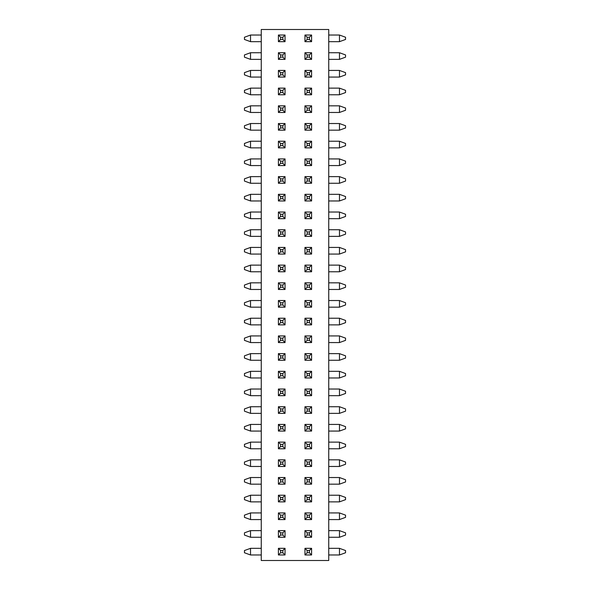 <?xml version="1.0" encoding="UTF-8"?>
<svg xmlns="http://www.w3.org/2000/svg" width="590" height="590" viewBox="0 0 590 590"><rect width="100%" height="100%" fill="white"/><g stroke="black" fill="none" stroke-linecap="round" stroke-linejoin="round"><path stroke-width="0.89" d="M282.831 37.244L280.619 37.244L280.619 39.456L282.831 39.456L282.831 37.244L285.044 35.031L278.406 35.031L278.406 41.669L285.044 41.669L285.044 35.031M280.619 37.244L278.406 35.031M282.831 39.456L285.044 41.669M280.619 39.456L278.406 41.669M282.831 550.544L280.619 550.544L280.619 552.756L282.831 552.756L282.831 550.544L285.044 548.331L285.044 554.969L278.406 554.969L278.406 548.331L285.044 548.331M280.619 552.756L278.406 554.969M280.619 550.544L278.406 548.331M282.831 552.756L285.044 554.969M282.831 302.744L280.619 302.744L280.619 304.956L282.831 304.956L282.831 302.744L285.044 300.531L285.044 307.169L278.406 307.169L278.406 300.531L285.044 300.531M280.619 304.956L278.406 307.169M280.619 302.744L278.406 300.531M282.831 304.956L285.044 307.169M309.381 39.456L307.169 39.456L307.169 37.244L309.381 37.244L309.381 39.456L311.594 41.669L311.594 35.031L309.381 37.244M307.169 39.456L304.956 41.669L311.594 41.669M307.169 37.244L304.956 35.031L311.594 35.031M304.956 41.669L304.956 35.031M282.831 320.444L280.619 320.444L280.619 322.656L282.831 322.656L282.831 320.444L285.044 318.231L285.044 324.869L278.406 324.869L278.406 318.231L285.044 318.231M280.619 322.656L278.406 324.869M280.619 320.444L278.406 318.231M282.831 322.656L285.044 324.869M282.831 54.944L280.619 54.944L280.619 57.156L282.831 57.156L282.831 54.944L285.044 52.731L285.044 59.369L278.406 59.369L278.406 52.731L285.044 52.731M280.619 57.156L278.406 59.369M280.619 54.944L278.406 52.731M282.831 57.156L285.044 59.369M282.831 338.144L280.619 338.144L280.619 340.356L282.831 340.356L282.831 338.144L285.044 335.931L285.044 342.569L278.406 342.569L278.406 335.931L285.044 335.931M280.619 340.356L278.406 342.569M280.619 338.144L278.406 335.931M282.831 340.356L285.044 342.569M309.381 57.156L307.169 57.156L307.169 54.944L309.381 54.944L309.381 57.156L311.594 59.369L311.594 52.731L309.381 54.944M307.169 57.156L304.956 59.369L311.594 59.369M307.169 54.944L304.956 52.731L311.594 52.731M304.956 59.369L304.956 52.731M282.831 355.844L280.619 355.844L280.619 358.056L282.831 358.056L282.831 355.844L285.044 353.631L285.044 360.269L278.406 360.269L278.406 353.631L285.044 353.631M280.619 358.056L278.406 360.269M280.619 355.844L278.406 353.631M282.831 358.056L285.044 360.269M282.831 72.644L280.619 72.644L280.619 74.856L282.831 74.856L282.831 72.644L285.044 70.431L285.044 77.069L278.406 77.069L278.406 70.431L285.044 70.431M280.619 74.856L278.406 77.069M280.619 72.644L278.406 70.431M282.831 74.856L285.044 77.069M282.831 373.544L280.619 373.544L280.619 375.756L282.831 375.756L282.831 373.544L285.044 371.331L285.044 377.969L278.406 377.969L278.406 371.331L285.044 371.331M280.619 375.756L278.406 377.969M280.619 373.544L278.406 371.331M282.831 375.756L285.044 377.969M309.381 74.856L307.169 74.856L307.169 72.644L309.381 72.644L309.381 74.856L311.594 77.069L311.594 70.431L309.381 72.644M307.169 74.856L304.956 77.069L311.594 77.069M307.169 72.644L304.956 70.431L311.594 70.431M304.956 77.069L304.956 70.431M282.831 391.244L280.619 391.244L280.619 393.456L282.831 393.456L282.831 391.244L285.044 389.031L285.044 395.669L278.406 395.669L278.406 389.031L285.044 389.031M280.619 393.456L278.406 395.669M280.619 391.244L278.406 389.031M282.831 393.456L285.044 395.669M282.831 90.344L280.619 90.344L280.619 92.556L282.831 92.556L282.831 90.344L285.044 88.131L285.044 94.769L278.406 94.769L278.406 88.131L285.044 88.131M280.619 92.556L278.406 94.769M280.619 90.344L278.406 88.131M282.831 92.556L285.044 94.769M282.831 408.944L280.619 408.944L280.619 411.156L282.831 411.156L282.831 408.944L285.044 406.731L285.044 413.369L278.406 413.369L278.406 406.731L285.044 406.731M280.619 411.156L278.406 413.369M280.619 408.944L278.406 406.731M282.831 411.156L285.044 413.369M309.381 92.556L307.169 92.556L307.169 90.344L309.381 90.344L309.381 92.556L311.594 94.769L311.594 88.131L309.381 90.344M307.169 92.556L304.956 94.769L311.594 94.769M307.169 90.344L304.956 88.131L311.594 88.131M304.956 94.769L304.956 88.131M282.831 426.644L280.619 426.644L280.619 428.856L282.831 428.856L282.831 426.644L285.044 424.431L285.044 431.069L278.406 431.069L278.406 424.431L285.044 424.431M280.619 428.856L278.406 431.069M280.619 426.644L278.406 424.431M282.831 428.856L285.044 431.069M282.831 108.044L280.619 108.044L280.619 110.256L282.831 110.256L282.831 108.044L285.044 105.831L285.044 112.469L278.406 112.469L278.406 105.831L285.044 105.831M280.619 110.256L278.406 112.469M280.619 108.044L278.406 105.831M282.831 110.256L285.044 112.469M282.831 444.344L280.619 444.344L280.619 446.556L282.831 446.556L282.831 444.344L285.044 442.131L285.044 448.769L278.406 448.769L278.406 442.131L285.044 442.131M280.619 446.556L278.406 448.769M280.619 444.344L278.406 442.131M282.831 446.556L285.044 448.769M309.381 110.256L307.169 110.256L307.169 108.044L309.381 108.044L309.381 110.256L311.594 112.469L311.594 105.831L309.381 108.044M307.169 110.256L304.956 112.469L311.594 112.469M307.169 108.044L304.956 105.831L311.594 105.831M304.956 112.469L304.956 105.831M282.831 462.044L280.619 462.044L280.619 464.256L282.831 464.256L282.831 462.044L285.044 459.831L285.044 466.469L278.406 466.469L278.406 459.831L285.044 459.831M280.619 464.256L278.406 466.469M280.619 462.044L278.406 459.831M282.831 464.256L285.044 466.469M282.831 125.744L280.619 125.744L280.619 127.956L282.831 127.956L282.831 125.744L285.044 123.531L285.044 130.169L278.406 130.169L278.406 123.531L285.044 123.531M280.619 127.956L278.406 130.169M280.619 125.744L278.406 123.531M282.831 127.956L285.044 130.169M282.831 479.744L280.619 479.744L280.619 481.956L282.831 481.956L282.831 479.744L285.044 477.531L285.044 484.169L278.406 484.169L278.406 477.531L285.044 477.531M280.619 481.956L278.406 484.169M280.619 479.744L278.406 477.531M282.831 481.956L285.044 484.169M309.381 127.956L307.169 127.956L307.169 125.744L309.381 125.744L309.381 127.956L311.594 130.169L311.594 123.531L309.381 125.744M307.169 127.956L304.956 130.169L311.594 130.169M307.169 125.744L304.956 123.531L311.594 123.531M304.956 130.169L304.956 123.531M282.831 497.444L280.619 497.444L280.619 499.656L282.831 499.656L282.831 497.444L285.044 495.231L285.044 501.869L278.406 501.869L278.406 495.231L285.044 495.231M280.619 499.656L278.406 501.869M280.619 497.444L278.406 495.231M282.831 499.656L285.044 501.869M282.831 143.444L280.619 143.444L280.619 145.656L282.831 145.656L282.831 143.444L285.044 141.231L285.044 147.869L278.406 147.869L278.406 141.231L285.044 141.231M280.619 145.656L278.406 147.869M280.619 143.444L278.406 141.231M282.831 145.656L285.044 147.869M282.831 515.144L280.619 515.144L280.619 517.356L282.831 517.356L282.831 515.144L285.044 512.931L285.044 519.569L278.406 519.569L278.406 512.931L285.044 512.931M280.619 517.356L278.406 519.569M280.619 515.144L278.406 512.931M282.831 517.356L285.044 519.569M309.381 145.656L307.169 145.656L307.169 143.444L309.381 143.444L309.381 145.656L311.594 147.869L311.594 141.231L309.381 143.444M307.169 145.656L304.956 147.869L311.594 147.869M307.169 143.444L304.956 141.231L311.594 141.231M304.956 147.869L304.956 141.231M282.831 532.844L280.619 532.844L280.619 535.056L282.831 535.056L282.831 532.844L285.044 530.631L285.044 537.269L278.406 537.269L278.406 530.631L285.044 530.631M280.619 535.056L278.406 537.269M280.619 532.844L278.406 530.631M282.831 535.056L285.044 537.269M282.831 161.144L280.619 161.144L280.619 163.356L282.831 163.356L282.831 161.144L285.044 158.931L285.044 165.569L278.406 165.569L278.406 158.931L285.044 158.931M280.619 163.356L278.406 165.569M280.619 161.144L278.406 158.931M282.831 163.356L285.044 165.569M309.381 163.356L307.169 163.356L307.169 161.144L309.381 161.144L309.381 163.356L311.594 165.569L311.594 158.931L309.381 161.144M307.169 163.356L304.956 165.569L311.594 165.569M307.169 161.144L304.956 158.931L311.594 158.931M304.956 165.569L304.956 158.931M282.831 178.844L280.619 178.844L280.619 181.056L282.831 181.056L282.831 178.844L285.044 176.631L285.044 183.269L278.406 183.269L278.406 176.631L285.044 176.631M280.619 181.056L278.406 183.269M280.619 178.844L278.406 176.631M282.831 181.056L285.044 183.269M309.381 322.656L307.169 322.656L307.169 320.444L309.381 320.444L309.381 322.656L311.594 324.869L311.594 318.231L309.381 320.444M307.169 322.656L304.956 324.869L311.594 324.869M307.169 320.444L304.956 318.231L311.594 318.231M304.956 324.869L304.956 318.231M309.381 181.056L307.169 181.056L307.169 178.844L309.381 178.844L309.381 181.056L311.594 183.269L311.594 176.631L309.381 178.844M307.169 181.056L304.956 183.269L311.594 183.269M307.169 178.844L304.956 176.631L311.594 176.631M304.956 183.269L304.956 176.631M309.381 358.056L307.169 358.056L307.169 355.844L309.381 355.844L309.381 358.056L311.594 360.269L311.594 353.631L309.381 355.844M307.169 358.056L304.956 360.269L311.594 360.269M307.169 355.844L304.956 353.631L311.594 353.631M304.956 360.269L304.956 353.631M282.831 196.544L280.619 196.544L280.619 198.756L282.831 198.756L282.831 196.544L285.044 194.331L285.044 200.969L278.406 200.969L278.406 194.331L285.044 194.331M280.619 198.756L278.406 200.969M280.619 196.544L278.406 194.331M282.831 198.756L285.044 200.969M309.381 393.456L307.169 393.456L307.169 391.244L309.381 391.244L309.381 393.456L311.594 395.669L311.594 389.031L309.381 391.244M307.169 393.456L304.956 395.669L311.594 395.669M307.169 391.244L304.956 389.031L311.594 389.031M304.956 395.669L304.956 389.031M309.381 198.756L307.169 198.756L307.169 196.544L309.381 196.544L309.381 198.756L311.594 200.969L311.594 194.331L309.381 196.544M307.169 198.756L304.956 200.969L311.594 200.969M307.169 196.544L304.956 194.331L311.594 194.331M304.956 200.969L304.956 194.331M309.381 428.856L307.169 428.856L307.169 426.644L309.381 426.644L309.381 428.856L311.594 431.069L311.594 424.431L309.381 426.644M307.169 428.856L304.956 431.069L311.594 431.069M307.169 426.644L304.956 424.431L311.594 424.431M304.956 431.069L304.956 424.431M282.831 214.244L280.619 214.244L280.619 216.456L282.831 216.456L282.831 214.244L285.044 212.031L285.044 218.669L278.406 218.669L278.406 212.031L285.044 212.031M280.619 216.456L278.406 218.669M280.619 214.244L278.406 212.031M282.831 216.456L285.044 218.669M309.381 464.256L307.169 464.256L307.169 462.044L309.381 462.044L309.381 464.256L311.594 466.469L311.594 459.831L309.381 462.044M307.169 464.256L304.956 466.469L311.594 466.469M307.169 462.044L304.956 459.831L311.594 459.831M304.956 466.469L304.956 459.831M309.381 216.456L307.169 216.456L307.169 214.244L309.381 214.244L309.381 216.456L311.594 218.669L311.594 212.031L309.381 214.244M307.169 216.456L304.956 218.669L311.594 218.669M307.169 214.244L304.956 212.031L311.594 212.031M304.956 218.669L304.956 212.031M309.381 499.656L307.169 499.656L307.169 497.444L309.381 497.444L309.381 499.656L311.594 501.869L311.594 495.231L309.381 497.444M307.169 499.656L304.956 501.869L311.594 501.869M307.169 497.444L304.956 495.231L311.594 495.231M304.956 501.869L304.956 495.231M282.831 231.944L280.619 231.944L280.619 234.156L282.831 234.156L282.831 231.944L285.044 229.731L285.044 236.369L278.406 236.369L278.406 229.731L285.044 229.731M280.619 234.156L278.406 236.369M280.619 231.944L278.406 229.731M282.831 234.156L285.044 236.369M309.381 535.056L307.169 535.056L307.169 532.844L309.381 532.844L309.381 535.056L311.594 537.269L311.594 530.631L309.381 532.844M307.169 535.056L304.956 537.269L311.594 537.269M307.169 532.844L304.956 530.631L311.594 530.631M304.956 537.269L304.956 530.631M309.381 234.156L307.169 234.156L307.169 231.944L309.381 231.944L309.381 234.156L311.594 236.369L311.594 229.731L309.381 231.944M307.169 234.156L304.956 236.369L311.594 236.369M307.169 231.944L304.956 229.731L311.594 229.731M304.956 236.369L304.956 229.731M309.381 304.956L307.169 304.956L307.169 302.744L309.381 302.744L309.381 304.956L311.594 307.169L311.594 300.531L309.381 302.744M307.169 304.956L304.956 307.169L311.594 307.169M307.169 302.744L304.956 300.531L311.594 300.531M304.956 307.169L304.956 300.531M282.831 249.644L280.619 249.644L280.619 251.856L282.831 251.856L282.831 249.644L285.044 247.431L285.044 254.069L278.406 254.069L278.406 247.431L285.044 247.431M280.619 251.856L278.406 254.069M280.619 249.644L278.406 247.431M282.831 251.856L285.044 254.069M309.381 375.756L307.169 375.756L307.169 373.544L309.381 373.544L309.381 375.756L311.594 377.969L311.594 371.331L309.381 373.544M307.169 375.756L304.956 377.969L311.594 377.969M307.169 373.544L304.956 371.331L311.594 371.331M304.956 377.969L304.956 371.331M309.381 251.856L307.169 251.856L307.169 249.644L309.381 249.644L309.381 251.856L311.594 254.069L311.594 247.431L309.381 249.644M307.169 251.856L304.956 254.069L311.594 254.069M307.169 249.644L304.956 247.431L311.594 247.431M304.956 254.069L304.956 247.431M309.381 446.556L307.169 446.556L307.169 444.344L309.381 444.344L309.381 446.556L311.594 448.769L311.594 442.131L309.381 444.344M307.169 446.556L304.956 448.769L311.594 448.769M307.169 444.344L304.956 442.131L311.594 442.131M304.956 448.769L304.956 442.131M282.831 267.344L280.619 267.344L280.619 269.556L282.831 269.556L282.831 267.344L285.044 265.131L285.044 271.769L278.406 271.769L278.406 265.131L285.044 265.131M280.619 269.556L278.406 271.769M280.619 267.344L278.406 265.131M282.831 269.556L285.044 271.769M309.381 517.356L307.169 517.356L307.169 515.144L309.381 515.144L309.381 517.356L311.594 519.569L311.594 512.931L309.381 515.144M307.169 517.356L304.956 519.569L311.594 519.569M307.169 515.144L304.956 512.931L311.594 512.931M304.956 519.569L304.956 512.931M309.381 269.556L307.169 269.556L307.169 267.344L309.381 267.344L309.381 269.556L311.594 271.769L311.594 265.131L309.381 267.344M307.169 269.556L304.956 271.769L311.594 271.769M307.169 267.344L304.956 265.131L311.594 265.131M304.956 271.769L304.956 265.131M309.381 340.356L307.169 340.356L307.169 338.144L309.381 338.144L309.381 340.356L311.594 342.569L311.594 335.931L309.381 338.144M307.169 340.356L304.956 342.569L311.594 342.569M307.169 338.144L304.956 335.931L311.594 335.931M304.956 342.569L304.956 335.931M282.831 285.044L280.619 285.044L280.619 287.256L282.831 287.256L282.831 285.044L285.044 282.831L285.044 289.469L278.406 289.469L278.406 282.831L285.044 282.831M280.619 287.256L278.406 289.469M280.619 285.044L278.406 282.831M282.831 287.256L285.044 289.469M309.381 481.956L307.169 481.956L307.169 479.744L309.381 479.744L309.381 481.956L311.594 484.169L311.594 477.531L309.381 479.744M307.169 481.956L304.956 484.169L311.594 484.169M307.169 479.744L304.956 477.531L311.594 477.531M304.956 484.169L304.956 477.531M309.381 287.256L307.169 287.256L307.169 285.044L309.381 285.044L309.381 287.256L311.594 289.469L311.594 282.831L309.381 285.044M307.169 287.256L304.956 289.469L311.594 289.469M307.169 285.044L304.956 282.831L311.594 282.831M304.956 289.469L304.956 282.831M309.381 411.156L307.169 411.156L307.169 408.944L309.381 408.944L309.381 411.156L311.594 413.369L311.594 406.731L309.381 408.944M307.169 411.156L304.956 413.369L311.594 413.369M307.169 408.944L304.956 406.731L311.594 406.731M304.956 413.369L304.956 406.731M309.381 552.756L307.169 552.756L307.169 550.544L309.381 550.544L309.381 552.756L311.594 554.969L311.594 548.331L309.381 550.544M307.169 552.756L304.956 554.969L311.594 554.969M307.169 550.544L304.956 548.331L311.594 548.331M304.956 554.969L304.956 548.331M339.479 554.969L339.479 548.331L345.556 550.544L345.556 552.756L339.479 554.969L328.741 554.969M339.479 548.331L328.741 548.331M261.259 41.669L250.521 41.669L250.521 35.031L261.259 35.031M261.259 59.369L250.521 59.369L250.521 52.731L261.259 52.731M261.259 77.069L250.521 77.069L250.521 70.431L261.259 70.431M261.259 94.769L250.521 94.769L250.521 88.131L261.259 88.131M261.259 112.469L250.521 112.469L250.521 105.831L261.259 105.831M261.259 130.169L250.521 130.169L250.521 123.531L261.259 123.531M261.259 147.869L250.521 147.869L250.521 141.231L261.259 141.231M261.259 165.569L250.521 165.569L250.521 158.931L261.259 158.931M261.259 183.269L250.521 183.269L250.521 176.631L261.259 176.631M261.259 200.969L250.521 200.969L250.521 194.331L261.259 194.331M261.259 218.669L250.521 218.669L250.521 212.031L261.259 212.031M261.259 236.369L250.521 236.369L250.521 229.731L261.259 229.731M261.259 254.069L250.521 254.069L250.521 247.431L261.259 247.431M261.259 271.769L250.521 271.769L250.521 265.131L261.259 265.131M261.259 289.469L250.521 289.469L250.521 282.831L261.259 282.831M261.259 307.169L250.521 307.169L250.521 300.531L261.259 300.531M261.259 324.869L250.521 324.869L250.521 318.231L261.259 318.231M261.259 342.569L250.521 342.569L250.521 335.931L261.259 335.931M261.259 360.269L250.521 360.269L250.521 353.631L261.259 353.631M261.259 377.969L250.521 377.969L250.521 371.331L261.259 371.331M261.259 395.669L250.521 395.669L250.521 389.031L261.259 389.031M261.259 413.369L250.521 413.369L250.521 406.731L261.259 406.731M261.259 431.069L250.521 431.069L250.521 424.431L261.259 424.431M261.259 448.769L250.521 448.769L250.521 442.131L261.259 442.131M261.259 466.469L250.521 466.469L250.521 459.831L261.259 459.831M261.259 484.169L250.521 484.169L250.521 477.531L261.259 477.531M261.259 501.869L250.521 501.869L250.521 495.231L261.259 495.231M261.259 519.569L250.521 519.569L250.521 512.931L261.259 512.931M261.259 537.269L250.521 537.269L250.521 530.631L261.259 530.631M261.259 554.969L250.521 554.969L250.521 548.331L261.259 548.331M339.479 35.031L345.556 37.244L345.556 39.456L339.479 41.669L339.479 35.031L328.741 35.031M339.479 41.669L328.741 41.669M339.479 52.731L345.556 54.944L345.556 57.156L339.479 59.369L339.479 52.731L328.741 52.731M339.479 59.369L328.741 59.369M339.479 70.431L345.556 72.644L345.556 74.856L339.479 77.069L339.479 70.431L328.741 70.431M339.479 77.069L328.741 77.069M339.479 88.131L345.556 90.344L345.556 92.556L339.479 94.769L339.479 88.131L328.741 88.131M339.479 94.769L328.741 94.769M339.479 105.831L345.556 108.044L345.556 110.256L339.479 112.469L339.479 105.831L328.741 105.831M339.479 112.469L328.741 112.469M339.479 123.531L345.556 125.744L345.556 127.956L339.479 130.169L339.479 123.531L328.741 123.531M339.479 130.169L328.741 130.169M339.479 141.231L345.556 143.444L345.556 145.656L339.479 147.869L339.479 141.231L328.741 141.231M339.479 147.869L328.741 147.869M339.479 158.931L345.556 161.144L345.556 163.356L339.479 165.569L339.479 158.931L328.741 158.931M339.479 165.569L328.741 165.569M339.479 176.631L345.556 178.844L345.556 181.056L339.479 183.269L339.479 176.631L328.741 176.631M339.479 183.269L328.741 183.269M339.479 194.331L345.556 196.544L345.556 198.756L339.479 200.969L339.479 194.331L328.741 194.331M339.479 200.969L328.741 200.969M339.479 212.031L345.556 214.244L345.556 216.456L339.479 218.669L339.479 212.031L328.741 212.031M339.479 218.669L328.741 218.669M339.479 229.731L345.556 231.944L345.556 234.156L339.479 236.369L339.479 229.731L328.741 229.731M339.479 236.369L328.741 236.369M339.479 247.431L345.556 249.644L345.556 251.856L339.479 254.069L339.479 247.431L328.741 247.431M339.479 254.069L328.741 254.069M339.479 265.131L345.556 267.344L345.556 269.556L339.479 271.769L339.479 265.131L328.741 265.131M339.479 271.769L328.741 271.769M339.479 282.831L345.556 285.044L345.556 287.256L339.479 289.469L339.479 282.831L328.741 282.831M339.479 289.469L328.741 289.469M339.479 300.531L345.556 302.744L345.556 304.956L339.479 307.169L339.479 300.531L328.741 300.531M339.479 307.169L328.741 307.169M339.479 318.231L345.556 320.444L345.556 322.656L339.479 324.869L339.479 318.231L328.741 318.231M339.479 324.869L328.741 324.869M339.479 335.931L345.556 338.144L345.556 340.356L339.479 342.569L339.479 335.931L328.741 335.931M339.479 342.569L328.741 342.569M339.479 353.631L345.556 355.844L345.556 358.056L339.479 360.269L339.479 353.631L328.741 353.631M339.479 360.269L328.741 360.269M339.479 371.331L345.556 373.544L345.556 375.756L339.479 377.969L339.479 371.331L328.741 371.331M339.479 377.969L328.741 377.969M339.479 389.031L345.556 391.244L345.556 393.456L339.479 395.669L339.479 389.031L328.741 389.031M339.479 395.669L328.741 395.669M339.479 406.731L345.556 408.944L345.556 411.156L339.479 413.369L339.479 406.731L328.741 406.731M339.479 413.369L328.741 413.369M339.479 424.431L345.556 426.644L345.556 428.856L339.479 431.069L339.479 424.431L328.741 424.431M339.479 431.069L328.741 431.069M339.479 442.131L345.556 444.344L345.556 446.556L339.479 448.769L339.479 442.131L328.741 442.131M339.479 448.769L328.741 448.769M339.479 459.831L345.556 462.044L345.556 464.256L339.479 466.469L339.479 459.831L328.741 459.831M339.479 466.469L328.741 466.469M339.479 477.531L345.556 479.744L345.556 481.956L339.479 484.169L339.479 477.531L328.741 477.531M339.479 484.169L328.741 484.169M339.479 495.231L345.556 497.444L345.556 499.656L339.479 501.869L339.479 495.231L328.741 495.231M339.479 501.869L328.741 501.869M339.479 512.931L345.556 515.144L345.556 517.356L339.479 519.569L339.479 512.931L328.741 512.931M339.479 519.569L328.741 519.569M339.479 530.631L345.556 532.844L345.556 535.056L339.479 537.269L339.479 530.631L328.741 530.631M339.479 537.269L328.741 537.269M250.521 35.031L244.444 37.244L244.444 39.456L250.521 41.669M250.521 52.731L244.444 54.944L244.444 57.156L250.521 59.369M250.521 70.431L244.444 72.644L244.444 74.856L250.521 77.069M250.521 88.131L244.444 90.344L244.444 92.556L250.521 94.769M250.521 105.831L244.444 108.044L244.444 110.256L250.521 112.469M250.521 123.531L244.444 125.744L244.444 127.956L250.521 130.169M250.521 141.231L244.444 143.444L244.444 145.656L250.521 147.869M250.521 158.931L244.444 161.144L244.444 163.356L250.521 165.569M250.521 176.631L244.444 178.844L244.444 181.056L250.521 183.269M250.521 194.331L244.444 196.544L244.444 198.756L250.521 200.969M250.521 212.031L244.444 214.244L244.444 216.456L250.521 218.669M250.521 229.731L244.444 231.944L244.444 234.156L250.521 236.369M250.521 247.431L244.444 249.644L244.444 251.856L250.521 254.069M250.521 265.131L244.444 267.344L244.444 269.556L250.521 271.769M250.521 282.831L244.444 285.044L244.444 287.256L250.521 289.469M250.521 300.531L244.444 302.744L244.444 304.956L250.521 307.169M250.521 318.231L244.444 320.444L244.444 322.656L250.521 324.869M250.521 335.931L244.444 338.144L244.444 340.356L250.521 342.569M250.521 353.631L244.444 355.844L244.444 358.056L250.521 360.269M250.521 371.331L244.444 373.544L244.444 375.756L250.521 377.969M250.521 389.031L244.444 391.244L244.444 393.456L250.521 395.669M250.521 406.731L244.444 408.944L244.444 411.156L250.521 413.369M250.521 424.431L244.444 426.644L244.444 428.856L250.521 431.069M250.521 442.131L244.444 444.344L244.444 446.556L250.521 448.769M250.521 459.831L244.444 462.044L244.444 464.256L250.521 466.469M250.521 477.531L244.444 479.744L244.444 481.956L250.521 484.169M250.521 495.231L244.444 497.444L244.444 499.656L250.521 501.869M250.521 512.931L244.444 515.144L244.444 517.356L250.521 519.569M250.521 530.631L244.444 532.844L244.444 535.056L250.521 537.269M250.521 548.331L244.444 550.544L244.444 552.756L250.521 554.969M261.259 560.5L261.259 29.5L328.741 29.5L328.741 560.5L261.259 560.5"/></g></svg>

